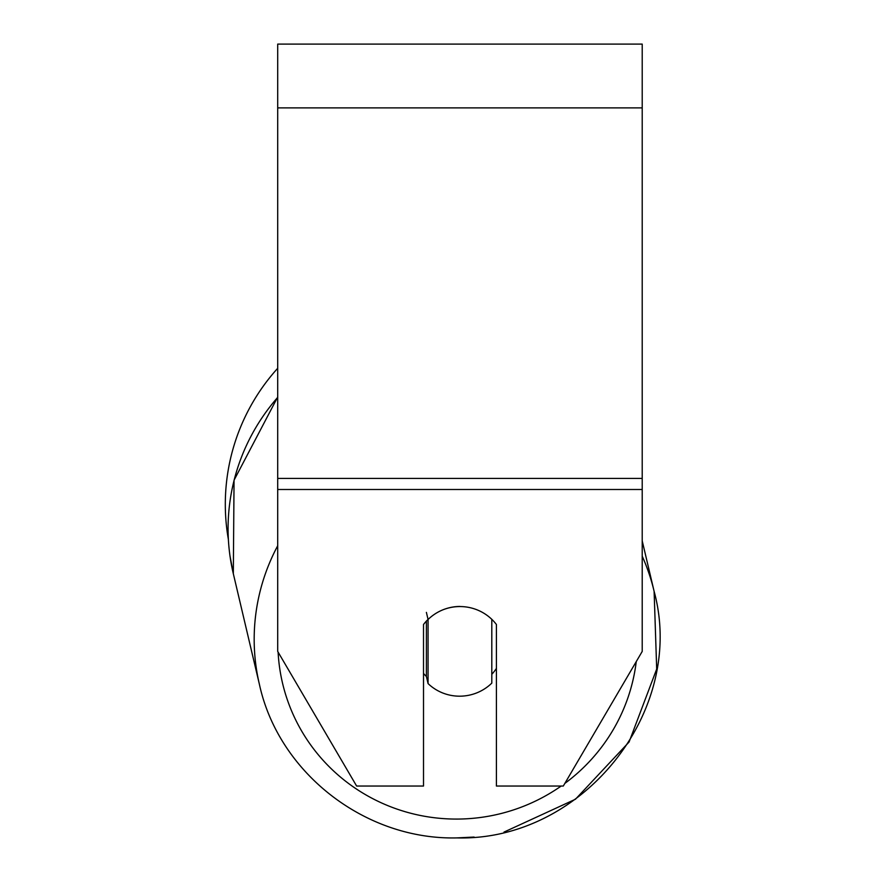 <?xml version="1.0" encoding="UTF-8"?>
<svg xmlns="http://www.w3.org/2000/svg" width="882" height="882" viewBox="0 0 882 882"><rect width="100%" height="100%" fill="white"/><g stroke="black" fill="none" stroke-linecap="round" stroke-linejoin="round"><path stroke-width="1.32" d="M491.803 619.329L491.803 683.131A45.566 44.839 -13.3 0 1 459.93 696.185A45.566 44.839 -13.3 0 1 428.068 683.583L428.068 619.495L426.392 612.384M423.514 673.44A45.566 44.839 -13.3 0 0 426.392 676.472L428.068 683.583M428.068 619.495A45.566 44.839 -13.3 0 1 459.93 606.441M496.412 668.402A45.566 44.839 -13.3 0 1 491.803 674.3M426.392 676.472L426.392 621.093M443.315 609.66A45.566 44.872 0 0 1 496.412 624.5L496.412 786.038L563.3 786.038L642.217 651.423L642.217 44.1L277.709 44.1L277.709 651.423L356.626 786.038L423.514 786.038L423.514 624.5A45.566 44.872 0 0 1 428.046 619.407M228.537 542.165L228.372 539.398A202.761 202.761 0 0 1 277.709 368.268M277.709 545.749A202.761 199.508 166.7 0 0 259.418 684.399C278.635 772.952 365.28 840.16 456.931 837.9C582.374 841.34 686.791 711.113 654.113 591.348A202.761 199.508 166.7 0 0 642.217 556.178M561.184 786.038A179.983 177.095 -13.3 0 1 457.703 819.069A179.983 177.095 -13.3 0 1 278.106 652.107M229.982 555.903L233.322 573.719A202.761 199.508 -13.3 0 1 277.709 397.363M636.253 661.599A179.983 177.095 -13.3 0 1 564.833 783.414M642.217 489.499L277.709 489.499M642.217 107.891L277.709 107.891M642.217 478.419L277.709 478.419M233.322 573.719L259.418 684.399L233.322 573.719L234.05 480.205L277.709 396.999M642.217 540.875L654.113 591.348L656.693 669.052L629.075 742.016L575.472 799.224L503.997 832.09M474.108 837.062L456.931 837.9C365.28 840.16 278.635 772.952 259.418 684.399"/></g></svg>
